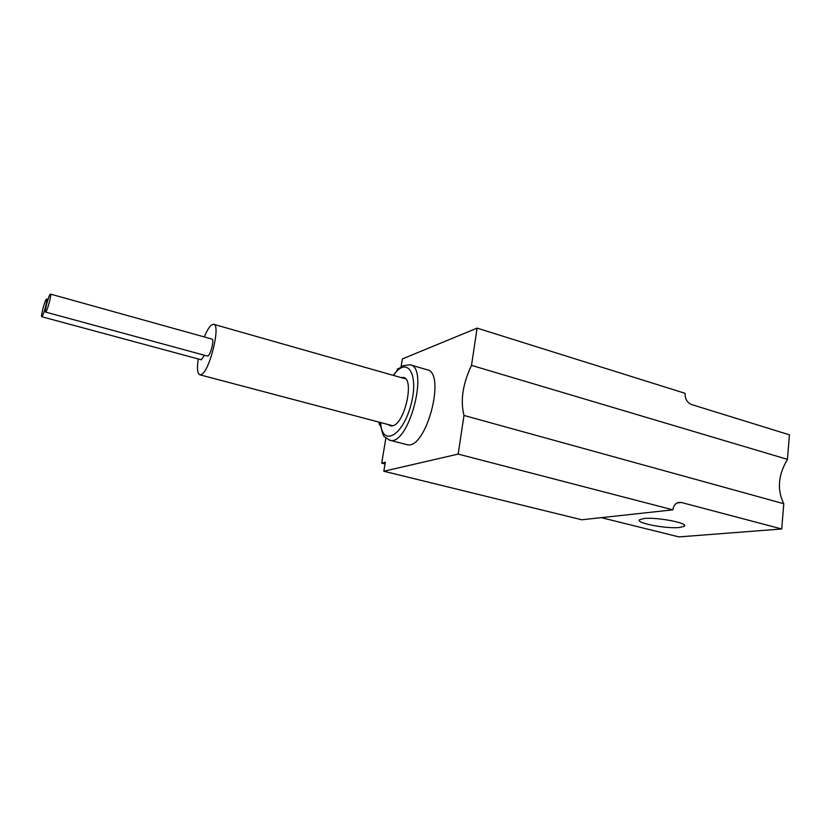 <?xml version="1.0" encoding="UTF-8"?>
<svg xmlns="http://www.w3.org/2000/svg" width="831" height="831" viewBox="0 0 831 831"><rect width="100%" height="100%" fill="white"/><g stroke="black" fill="none" stroke-linecap="round" stroke-linejoin="round"><path stroke-width="1.25" d="M781.711 528.973L681.368 502.485L678.439 502.433C675.333 503.368 673.484 505.84 672.902 509.839L581.783 519.78L383.829 471.25L458.182 454.09L463.989 415.448C460.229 400.625 462.742 383.932 471.509 365.37L477.108 328.12L685.097 393.333C684.973 398.88 687.102 402.609 691.465 404.52L789.45 434.831L787.435 459.356C778.128 475.041 776.912 489.833 783.789 503.731L781.711 528.973L678.948 536.909L601.322 517.651M385.033 463.978L381.709 463.147L385.314 462.265L383.829 471.25M679.446 527.508C666.088 528.952 634.853 522.876 639.621 519.707L643.952 518.544C656.864 516.892 689.325 523.177 684.245 526.303L679.446 527.508M397.073 370.408L397.311 368.995L399.462 368.143M477.108 328.12L402.36 358.94L401.041 366.938M385.864 438.072L381.709 463.147M406.245 444.471L406.775 444.606C425.95 451.119 446.953 371.841 426.687 369.639L410.545 364.944M787.435 459.356L471.509 365.37M783.789 503.731L463.989 415.448M672.902 509.839L458.182 454.09M401.103 377.586L403.388 377.471C414.731 378.448 404.926 423.395 392.762 425.784L390.497 425.919L388.222 424.558M380.982 425.929L380.608 422.875C382.104 447.099 402.526 436.545 410.846 405.268C419.489 374.075 407.097 355.107 393.499 375.425M380.681 426.428L379.061 423.602M198.225 358.95C196.864 368.528 197.425 373.825 199.918 374.823L201.455 374.459C209.879 370.803 221.098 324.059 213.557 324.277L211.708 324.828C209.381 326.573 206.909 330.603 204.301 336.939M201.289 359.771L204.54 355.284M207.303 356.032L207.937 355.907C210.804 354.525 214.502 339.058 211.967 339.079L50.514 294.101M46.266 299.274C44.542 301.175 40.449 317.047 41.768 316.725L42.08 316.518C43.773 314.762 47.938 298.661 46.598 299.035L46.266 299.274M50.13 294.34C48.354 296.314 44.209 312.383 45.56 312.072L45.892 311.843C47.637 310.025 51.854 293.707 50.473 294.091L50.13 294.34M676.974 503.004L681.368 502.485M379.476 422.252L379.3 423.291L380.608 422.875M393.188 375.342L399.036 368.507L403.139 365.713L409.88 364.757C429.658 366.793 408.468 446.621 389.812 440.233L388.898 439.963M684.245 526.303L684.36 525.14M380.369 423.82C381.948 432.307 383.444 436.701 384.846 437.002L389.812 440.233L406.775 444.606M379.289 422.2L379.092 423.395L380.712 426.604M392.814 425.773L199.918 374.823M405.673 378.884L213.816 324.35M201.362 359.792L41.768 316.725M47.99 299.42L46.64 299.046M207.386 356.052L45.56 312.072"/></g></svg>
